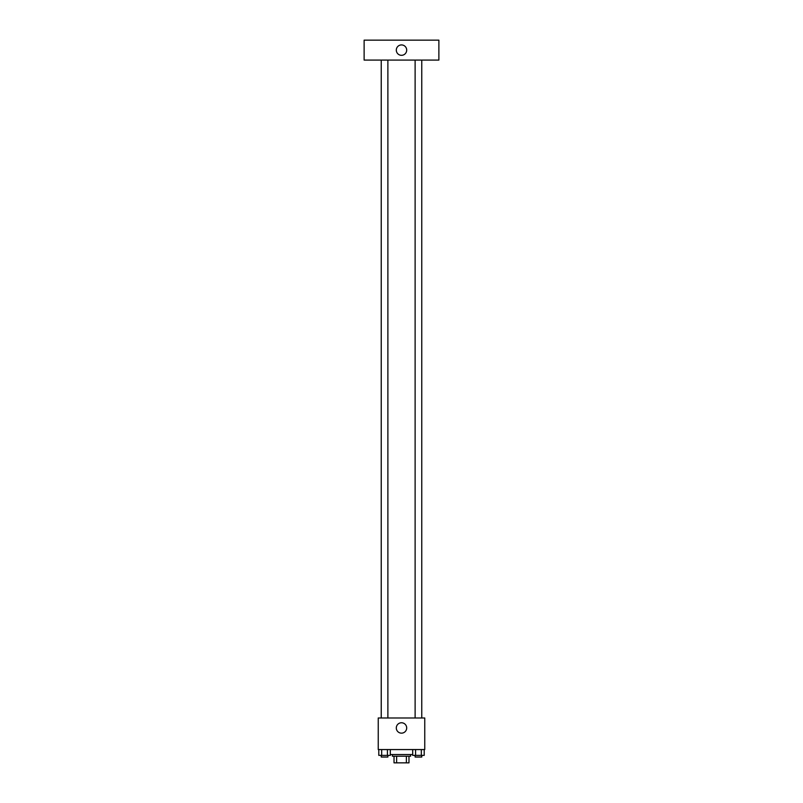 <?xml version="1.0" encoding="UTF-8"?>
<svg xmlns="http://www.w3.org/2000/svg" width="803" height="803" viewBox="0 0 803 803"><rect width="100%" height="100%" fill="white"/><g stroke="black" fill="none" stroke-linecap="round" stroke-linejoin="round"><path stroke-width="1.2" d="M406.378 756.205L406.378 762.85L394.022 762.85L394.022 756.205M406.378 762.85L408.978 762.85L408.978 756.205L408.978 762.85M410.634 754.539L410.634 756.205L392.366 756.205L392.366 754.539M396.622 756.205L396.622 762.85M390.308 754.539L412.692 754.539M424.757 749.56L378.243 749.56L378.243 717.992L424.757 717.992L424.757 749.56M406.689 727.96A5.189 5.189 0 0 1 398.9 732.456A5.189 5.189 0 0 1 398.9 723.463A5.189 5.189 0 0 1 406.689 727.96M415.121 717.992L415.121 60.084M387.879 60.084L387.879 717.992M438.88 60.084L364.12 60.084L364.12 40.15L438.88 40.15L438.88 60.084M401.5 44.928A5.189 5.189 0 0 1 405.997 52.717A5.189 5.189 0 0 1 397.003 52.717A5.189 5.189 0 0 1 401.5 44.928M424.205 749.56L424.205 755.372L412.692 755.372L412.692 749.56M421.324 749.56L421.324 755.372M415.573 749.56L415.573 755.372M421.766 755.372L421.766 757.038L415.121 757.038L415.121 755.372M390.308 749.56L390.308 755.372L378.795 755.372L378.795 749.56M387.427 749.56L387.427 755.372M381.676 749.56L381.676 755.372M387.879 755.372L387.879 757.038L381.234 757.038L381.234 755.372M421.766 717.992L421.766 60.084M381.234 60.084L381.234 717.992"/></g></svg>
